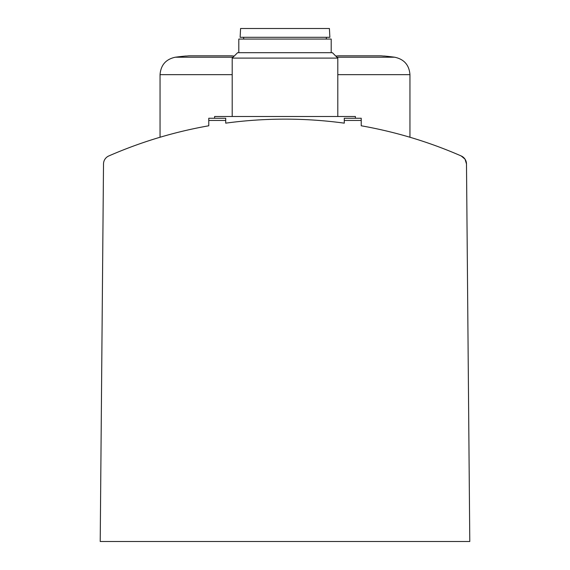 <?xml version="1.0" encoding="UTF-8"?>
<svg xmlns="http://www.w3.org/2000/svg" width="570" height="570" viewBox="0 0 570 570"><rect width="100%" height="100%" fill="white"/><g stroke="black" fill="none" stroke-linecap="round" stroke-linejoin="round"><path stroke-width="0.85" d="M461.216 155.966A439.969 439.969 0 0 0 361.23 125.785L361.23 120.455L344.28 120.455L344.28 123.149A439.969 439.969 0 0 0 225.72 123.149L225.72 120.455L208.77 120.455L208.77 125.785A439.969 439.969 0 0 0 108.785 155.966A8.799 8.799 0 0 0 103.512 163.946L100.213 541.5L469.787 541.5L466.488 163.946L465.034 159.18L461.216 155.966L465.034 159.18L466.488 163.946A8.799 8.799 0 0 0 461.216 155.966M234.227 56.074A263.896 263.896 0 0 0 231.156 55.81L189.261 55.81A263.896 263.896 0 0 0 186.005 56.095A263.896 263.896 0 0 1 189.261 55.81M231.156 55.81A263.896 263.896 0 0 1 233.871 56.045M380.739 55.81A263.896 263.896 0 0 1 383.995 56.095L383.995 56.095A263.896 263.896 0 0 0 380.739 55.81L338.844 55.81A263.896 263.896 0 0 0 336.129 56.045M335.773 56.074A263.896 263.896 0 0 1 338.844 55.81M466.488 163.946L466.716 189.525M208.77 120.455L208.77 118.254L225.72 118.254L225.72 120.455M344.28 120.455L344.28 118.254L361.23 118.254L361.23 120.455M214.605 118.254L214.605 116.494L355.395 116.494L355.395 118.254M232.204 116.494L232.204 58.097L337.796 58.097L337.796 116.494M232.204 58.097L237.605 52.697L332.395 52.697L337.796 58.097M238.802 52.697L238.802 39.059L331.198 39.059L331.198 52.697M285 37.299L329.873 37.299L329.417 28.5L240.583 28.5L240.127 37.299L285 37.299M233.087 57.214L175.325 57.214C165.891 59.223 160.797 65.037 160.049 74.656L160.049 137.249M383.995 56.01A263.981 263.981 0 0 1 394.675 57.214L336.913 57.214M232.204 74.656L160.049 74.656M394.675 57.214C404.109 59.223 409.203 65.037 409.951 74.656L337.796 74.656M186.005 56.01A263.981 263.981 0 0 0 175.325 57.214M409.951 74.656L409.951 137.249M326.353 39.059L326.353 37.299M243.647 39.059L243.647 37.299"/></g></svg>
